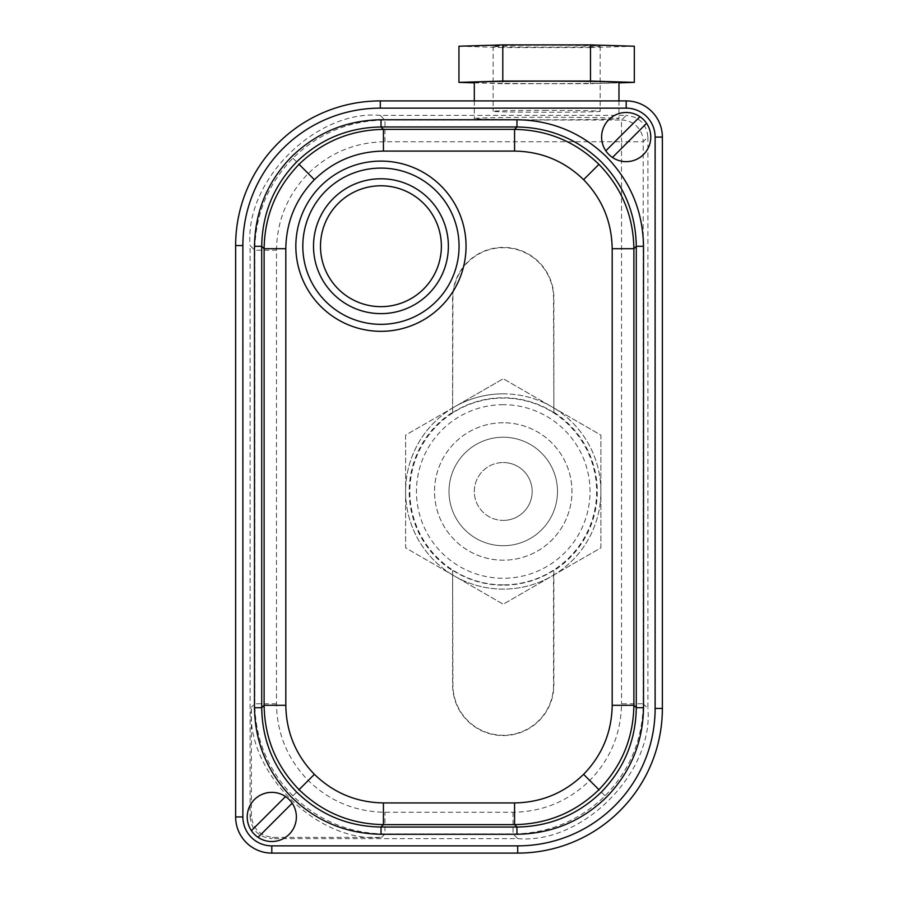 <?xml version="1.0" encoding="UTF-8"?>
<svg xmlns="http://www.w3.org/2000/svg" width="898" height="898" viewBox="0 0 898 898"><rect width="100%" height="100%" fill="white"/><g stroke="black" fill="none" stroke-linecap="round" stroke-linejoin="round"><path stroke-width="0.67" stroke-dasharray="4.49 3.37" d="M384.95 141.749L384.95 120.051L380.269 115.382L626.198 115.382L621.528 120.051L384.95 120.051C349.243 120.624 318.554 133.331 292.905 158.183C268.064 183.832 255.358 214.51 254.785 250.216L254.785 703.785C255.358 739.503 268.064 770.181 292.905 795.83C318.554 820.671 349.243 833.389 384.95 833.961L513.05 833.961C548.757 833.389 579.446 820.671 605.095 795.83C629.936 770.181 642.642 739.503 643.215 703.785L621.528 703.785C621.046 733.554 610.46 759.113 589.75 780.497C568.378 801.196 542.807 811.792 513.05 812.263L384.95 812.263C355.193 811.792 329.622 801.196 308.25 780.497C287.54 759.113 276.954 733.554 276.472 703.785L276.472 250.216C276.954 220.459 287.54 194.9 308.25 173.516C329.622 152.817 355.193 142.221 384.95 141.749L621.528 141.749L621.528 703.785M503.239 584.867A93.392 93.392 0 0 1 409.847 491.475A93.392 93.392 0 0 1 503.239 398.083A93.392 93.392 0 0 1 596.631 491.475A93.392 93.392 0 0 1 503.239 584.867M452.929 570.522A93.706 93.706 0 0 0 553.561 570.522L553.561 684.938A50.31 50.31 0 0 1 503.239 735.26A50.31 50.31 0 0 1 452.929 684.938L452.614 570.701A94.021 94.021 0 0 1 452.614 412.238L452.929 298.001A50.31 50.31 0 0 1 503.239 247.691A50.31 50.31 0 0 1 553.561 298.001L553.875 412.238A94.021 94.021 0 0 1 553.875 570.701L553.875 684.938A50.625 50.625 0 0 1 503.239 735.574A50.625 50.625 0 0 1 452.614 684.938L452.614 570.701M553.561 412.418A93.706 93.706 0 0 0 452.929 412.418M452.614 412.238L452.614 298.001A50.625 50.625 0 0 1 503.239 247.377A50.625 50.625 0 0 1 553.875 298.001L553.875 412.238M251.361 815.676L251.361 707.209C245.547 771.618 317.117 843.188 381.538 837.374L273.059 837.374C259.982 835.993 252.742 828.764 251.361 815.676L250.104 816.944L250.104 245.547L254.785 250.216L276.472 250.216M647.896 137.068L647.896 708.466L643.215 703.785L643.215 141.749L647.896 137.068C646.515 123.991 639.286 116.751 626.198 115.382M513.05 812.263L513.05 833.961L517.731 838.631L271.802 838.631L273.059 837.374M250.104 816.944C251.485 830.021 258.714 837.25 271.802 838.631M517.731 838.631C582.14 844.457 653.71 772.875 647.896 708.466M380.269 115.382C315.86 109.556 244.29 181.138 250.104 245.547M503.239 393.829A97.635 97.635 0 0 0 454.422 406.917L503.239 378.731L454.422 406.917A97.635 97.635 0 0 0 503.239 589.11A97.635 97.635 0 0 0 552.068 406.917A97.635 97.635 0 0 0 454.422 406.917L405.604 435.103L405.604 547.847L503.239 604.219L600.885 547.847L600.885 435.103L503.239 378.731L552.068 406.917A97.635 97.635 0 0 0 503.239 393.829M503.239 437.225A54.239 54.239 0 0 1 557.49 491.475A54.239 54.239 0 0 1 503.239 545.715A54.239 54.239 0 0 1 449 491.475A54.239 54.239 0 0 1 503.239 437.225A54.239 54.239 0 0 1 557.49 491.475A54.239 54.239 0 0 1 503.239 545.715A54.239 54.239 0 0 1 449 491.475A54.239 54.239 0 0 1 503.239 437.225M503.239 520.402A28.927 28.927 0 0 0 532.177 491.475A28.927 28.927 0 0 0 503.239 462.537A28.927 28.927 0 0 1 532.177 491.475A28.927 28.927 0 0 1 503.239 520.402A28.927 28.927 0 0 1 474.312 491.475A28.927 28.927 0 0 1 503.239 462.537A28.927 28.927 0 0 0 474.312 491.475A28.927 28.927 0 0 0 503.239 520.402M503.239 404.684A86.792 86.792 0 0 0 416.459 491.475A86.792 86.792 0 0 0 503.239 578.267A86.792 86.792 0 0 0 590.031 491.475A86.792 86.792 0 0 0 503.239 404.684M503.239 422.767A68.708 68.708 0 0 0 434.531 491.475A68.708 68.708 0 0 0 503.239 560.184A68.708 68.708 0 0 0 571.959 491.475A68.708 68.708 0 0 0 503.239 422.767A68.708 68.708 0 0 0 434.531 491.475A68.708 68.708 0 0 0 503.239 560.184A68.708 68.708 0 0 0 571.959 491.475A68.708 68.708 0 0 0 503.239 422.767M552.068 576.033A97.635 97.635 0 0 0 552.068 406.917L600.885 435.103L600.885 547.847L503.239 604.219L454.422 576.033A97.635 97.635 0 0 0 552.068 576.033M454.422 406.917A97.635 97.635 0 0 0 454.422 576.033L405.604 547.847L405.604 435.103L454.422 406.917M271.802 841.527A24.594 24.594 0 0 0 296.396 816.933A24.594 24.594 0 0 0 271.802 792.35A24.594 24.594 0 0 0 247.208 816.933A24.594 24.594 0 0 0 271.802 841.527M626.198 161.662A24.594 24.594 0 0 0 650.792 137.08A24.594 24.594 0 0 0 626.198 112.486A24.594 24.594 0 0 0 601.604 137.08A24.594 24.594 0 0 0 626.198 161.662M235.635 245.558L235.635 816.933A36.167 36.167 0 0 0 271.802 853.1L517.708 853.1A144.657 144.657 0 0 0 662.365 708.443L662.365 137.08A36.167 36.167 0 0 0 626.198 100.913L380.292 100.913A144.657 144.657 0 0 0 235.635 245.558M612.458 157.464L646.594 123.329M639.937 116.684L605.802 150.819M285.542 796.548L251.406 830.684M258.063 837.329L292.198 803.194M474.312 82.38A72.323 1.257 180 0 0 546.635 83.649A72.323 1.257 180 0 0 618.969 82.38M546.635 119.804A72.323 1.257 180 0 0 618.969 118.536A72.323 1.257 180 0 0 546.635 117.279A72.323 1.257 180 0 0 474.312 118.536A72.323 1.257 180 0 0 546.635 119.804M546.635 110.375A53.521 0.932 180 0 0 493.114 111.307A53.521 0.932 180 0 0 546.635 112.239A53.521 0.932 180 0 0 600.156 111.307A53.521 0.932 180 0 0 546.635 110.375M546.635 45.293A53.521 0.932 180 0 0 493.114 46.225A53.521 0.932 180 0 0 546.635 47.156A53.521 0.932 180 0 0 600.156 46.225A53.521 0.932 180 0 0 546.635 45.293M634.325 46.225L590.48 47.549L590.48 83.705L618.969 82.852M590.48 47.549L502.79 47.549L502.79 83.705L590.48 83.705M474.312 82.852L502.79 83.705M502.79 47.549L458.945 46.225M605.095 795.83L589.75 780.497M292.905 795.83L308.25 780.497M381.538 837.374L384.95 833.961L384.95 812.263M292.905 158.183L308.25 173.516M276.472 703.785L254.785 703.785L251.361 707.209M621.528 120.051A21.698 21.687 -135 0 1 643.215 141.749L621.528 141.749L621.528 120.051M618.969 100.913L618.969 118.536M493.114 46.225L493.114 111.307M600.156 46.225L600.156 111.307M474.312 100.913L474.312 118.536"/><path stroke-width="1.35" d="M271.802 841.527A24.594 24.594 0 0 0 285.542 796.548A24.594 24.594 0 0 0 251.406 830.684A24.594 24.594 0 0 0 271.802 841.527M612.458 157.464A24.594 24.594 0 0 0 646.594 123.329A24.594 24.594 0 0 0 604.489 125.529A24.594 24.594 0 0 0 612.458 157.464L646.594 123.329M643.518 707.714C642.968 742.433 630.609 772.258 606.464 797.2C581.522 821.356 551.686 833.703 516.967 834.264L516.967 827.036L514.565 824.622L383.435 824.622C350.703 824.095 322.573 812.454 299.068 789.679C276.292 766.162 264.641 738.033 264.113 705.3L264.113 248.712C264.641 215.98 276.292 187.85 299.068 164.334C322.573 141.558 350.703 129.918 383.435 129.391L514.565 129.391L516.967 126.977L381.033 126.977C348.289 127.505 320.171 139.156 296.654 161.921C273.879 185.437 262.227 213.567 261.711 246.299L261.711 707.714C262.227 740.446 273.879 768.576 296.654 792.081C320.171 814.856 348.289 826.508 381.033 827.036L516.967 827.036C549.711 826.508 577.829 814.856 601.346 792.081C624.121 768.576 635.773 740.446 636.289 707.714L636.289 246.299C635.773 213.567 624.121 185.437 601.346 161.921C577.829 139.156 549.711 127.505 516.967 126.977L516.967 119.748C551.686 120.31 581.522 132.657 606.464 156.813C630.609 181.755 642.968 211.58 643.518 246.299L643.518 707.714L636.289 707.714L633.887 705.3C633.359 738.033 621.708 766.162 598.932 789.679C575.427 812.454 547.297 824.095 514.565 824.622L514.565 802.924C541.348 802.498 564.359 792.968 583.599 774.334C602.232 755.095 611.763 732.083 612.189 705.3L612.189 248.712C611.763 221.929 602.232 198.918 583.599 179.679C564.359 161.045 541.348 151.515 514.565 151.089L383.435 151.089C356.652 151.515 333.641 161.045 314.401 179.679C295.768 198.918 286.238 221.929 285.811 248.712L285.811 705.3C286.238 732.083 295.768 755.095 314.401 774.334C333.641 792.968 356.652 802.498 383.435 802.924L514.565 802.924M514.565 151.089L514.565 129.391C547.297 129.918 575.427 141.558 598.932 164.334C621.708 187.85 633.359 215.98 633.887 248.712L633.887 705.3L612.189 705.3M285.542 796.548L251.406 830.684M242.875 816.933L235.635 816.933L235.635 245.558A144.657 144.657 0 0 1 380.292 100.913L626.198 100.913A36.167 36.167 0 0 1 662.365 137.08L662.365 708.443A144.657 144.657 0 0 1 517.708 853.1L271.802 853.1A36.167 36.167 0 0 1 235.635 816.933A36.167 36.167 0 0 0 271.802 853.1L271.802 845.871L517.708 845.871A137.416 137.416 0 0 0 655.125 708.443L655.125 137.08A28.927 28.927 0 0 0 626.198 108.142L380.292 108.142A137.416 137.416 0 0 0 242.875 245.558L242.875 816.933A28.927 28.927 0 0 0 271.802 845.871M639.937 116.684L605.802 150.819M258.063 837.329L292.198 803.194M618.969 100.913L618.969 82.38A72.323 1.257 180 0 0 546.635 81.123A72.323 1.257 180 0 0 474.312 82.38L474.312 100.913M458.945 82.38L458.945 46.225L502.79 44.9L502.79 81.056L458.945 82.38L474.312 82.852M502.79 44.9L590.48 44.9L590.48 81.056L502.79 81.056M590.48 44.9L634.325 46.225L634.325 82.38L590.48 81.056M618.969 82.852L634.325 82.38M380.943 331.317A85.108 85.108 0 0 1 295.835 246.209A85.108 85.108 0 0 1 380.943 161.101A85.108 85.108 0 0 1 466.051 246.209A85.108 85.108 0 0 1 380.943 331.317M380.943 168.094A78.126 78.126 0 0 0 302.817 246.209A78.126 78.126 0 0 0 380.943 324.335A78.126 78.126 0 0 0 459.058 246.209A78.126 78.126 0 0 0 380.943 168.094M380.943 178.781A67.429 67.429 0 0 1 448.371 246.209A67.429 67.429 0 0 1 380.943 313.638A67.429 67.429 0 0 1 313.514 246.209A67.429 67.429 0 0 1 380.943 178.781M380.943 306.656A60.447 60.447 0 0 0 441.378 246.209A60.447 60.447 0 0 0 380.943 185.774A60.447 60.447 0 0 0 320.496 246.209A60.447 60.447 0 0 0 380.943 306.656M516.967 834.264L381.033 834.264L381.033 827.036L383.435 824.622L383.435 802.924M381.033 834.264C346.314 833.703 316.478 821.356 291.536 797.2C267.391 772.258 255.032 742.433 254.482 707.714L254.482 246.299C255.032 211.58 267.391 181.755 291.536 156.813C316.478 132.657 346.314 120.31 381.033 119.748L516.967 119.748M285.811 248.712L264.113 248.712L261.711 246.299L254.482 246.299M299.068 164.334L314.401 179.679M383.435 151.089L383.435 129.391L381.033 126.977L381.033 119.748M299.068 789.679L314.401 774.334M254.482 707.714L261.711 707.714L264.113 705.3L285.811 705.3M598.932 164.334L583.599 179.679M612.189 248.712L633.887 248.712L636.289 246.299L643.518 246.299M598.932 789.679L583.599 774.334M242.875 245.558L235.635 245.558A144.657 144.657 0 0 1 380.292 100.913L380.292 108.142M655.125 708.443L662.365 708.443A144.657 144.657 0 0 1 517.708 853.1L517.708 845.871M626.198 108.142L626.198 100.913A36.167 36.167 0 0 1 662.365 137.08L655.125 137.08"/></g></svg>
